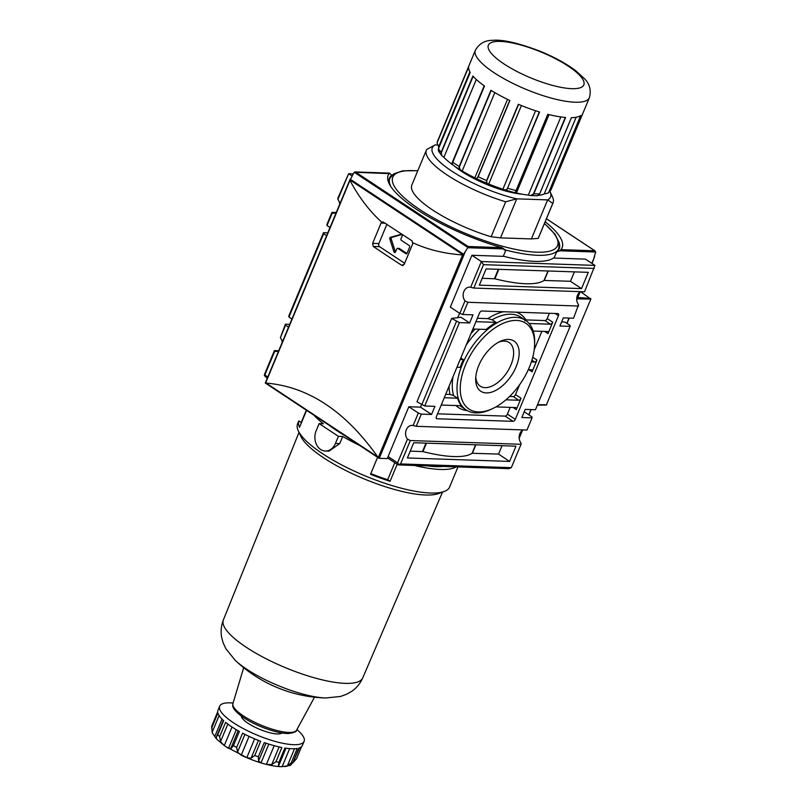 <?xml version="1.0" encoding="UTF-8"?>
<svg xmlns="http://www.w3.org/2000/svg" width="807" height="807" viewBox="0 0 807 807"><rect width="100%" height="100%" fill="white"/><g stroke="black" fill="none" stroke-linecap="round" stroke-linejoin="round"><path stroke-width="1.21" d="M475.918 321.69L496.093 322.376A53.736 30.081 -56.5 0 0 486.177 329.458L472.872 329.014M496.093 322.376L492.139 319.764L487.821 318.624A56.026 31.362 -56.5 0 1 503.598 311.744M477.341 318.271L487.821 318.624M581.534 288.603L479.328 285.153L486.096 268.892L588.303 272.342L581.534 288.603L570.468 281.29L544.039 280.453A91.473 24.644 22.6 0 1 494.883 278.788L482.172 278.304M574.392 271.868L570.468 281.29M509.6 461.422L407.384 457.973L413.739 442.72L515.945 446.17L509.6 461.422L498.534 454.099L472.105 453.272A91.473 24.644 22.6 0 1 422.949 451.607L410.238 451.123M502.035 445.706L498.534 454.099M451.668 318.392L459.405 322.618L469.634 322.971L461.019 317.272L451.668 318.392L416.967 401.755L424.714 405.982L434.933 406.325L431.543 414.455L420.477 407.142L421.486 404.741M546.319 405.003L590.855 299.074L580.505 291.67A7.999 6.274 91.9 0 0 578.558 304.743L573.525 318.23L563.296 317.887L559.917 326.018L570.135 326.361L569.974 325.362L565.233 322.225L561.692 321.741M445.696 394.31L450.034 394.452A56.026 31.362 -56.5 0 1 449.035 386.271M557.899 313.58A2.29 1.281 -56.5 0 1 558.313 313.711A2.29 1.281 -56.5 0 1 558.464 315.658L515.31 419.347A2.29 1.281 -56.5 0 1 513.04 421.335L436.95 418.762A2.29 1.281 -56.5 0 1 436.537 418.641A2.29 1.281 -56.5 0 1 436.375 416.684L479.54 312.995A2.29 1.281 -56.5 0 1 481.809 311.008L557.899 313.58M510.216 407.384L507.401 414.122A2.29 1.281 -56.5 0 1 505.142 416.109L437.565 413.82M505.928 399.818L518.79 400.252A2.29 1.281 -56.5 0 0 521.06 398.265L516.319 409.653L513.04 407.474M549.375 313.298L547.176 318.563A2.29 1.281 -56.5 0 1 544.917 320.55L525.912 319.905L524.762 320.863M529.079 323.486L550.445 324.212A2.29 1.281 -56.5 0 0 552.714 322.225L547.973 333.614L544.685 331.435M541.86 331.344L534.214 349.724M531.369 361.909L534.708 362.03A2.29 1.281 -56.5 0 0 536.968 360.043L532.065 371.835L528.777 369.656M519.688 384.616L515.532 394.603A2.29 1.281 -56.5 0 1 513.262 396.59L509.59 396.469M570.135 326.361L535.434 409.724L525.216 409.381L521.836 417.512L532.055 417.855L531.894 416.856L524.217 411.782M469.634 322.971L473.013 314.831L462.794 314.488L459.788 313.398L450.306 307.124L471.893 255.274L481.375 261.549L470.673 287.262L473.8 288.059L483.524 264.676L481.375 261.549L594.941 265.392L584.52 291.801L473.8 288.059M457.72 317.665L459.566 313.247M431.543 414.455L421.325 414.112L418.329 413.023L408.836 406.748L420.477 407.142M330.002 227.524L327.037 225.567L326.875 224.568L331.959 212.362L332.242 213.068L327.037 225.567M326.613 235.654L323.647 233.697L323.496 232.698L327.793 232.84M291.922 319.017L288.956 317.05L288.795 316.051L323.496 232.698M289.703 324.333L285.406 324.192L285.567 325.191L288.533 327.148M395.45 252.087A1.14 0.898 91.9 0 1 395.349 251.865L391.224 238.933A1.14 0.898 91.9 0 1 391.869 237.369L402.007 234.494M399.011 248.405A1.14 0.898 91.9 0 1 399.404 248.526L397.982 248.485A1.14 0.898 91.9 0 0 397.599 248.354L399.011 248.405M406.92 253.509L399.404 248.526M397.599 248.354A1.14 0.898 91.9 0 0 396.772 248.98L395.551 251.885A1.14 0.898 91.9 0 1 393.937 251.814L389.801 238.882A1.14 0.898 91.9 0 1 390.457 237.319L401.24 234.262A1.14 0.898 91.9 0 1 402.209 235.896L400.998 238.811A1.14 0.898 91.9 0 0 401.361 240.355L409.27 245.58A1.14 0.898 91.9 0 1 409.633 247.113L407.101 253.216A1.14 0.898 91.9 0 1 405.881 253.711L397.982 248.485M404.64 263.264L379.583 246.68A2.29 1.796 91.9 0 1 378.846 243.603L386.916 224.225M372.602 243.391L381.065 223.065L382.861 221.824L412.115 240.9L412.67 243.976L404.206 264.303L401.735 265.291A686.021 184.793 -157.4 0 1 373.288 246.468L372.602 243.391L378.846 243.603M381.711 222.167C369.394 211 358.802 197.069 349.945 180.395L354.152 172.234L467.899 247.497L463.591 254.245L463.944 255.012L462.623 254.941C444.395 253.701 427.811 249.645 412.871 242.786M402.522 265.543L403.329 265.342M378.695 458.003L266.139 383.103C308.193 386.573 345.426 411.207 377.837 457.004L379.179 458.315L387.259 458.588L388.106 456.56L397.589 462.835L407.444 439.149A7.999 6.274 91.9 0 1 406.113 430.292A7.999 6.274 91.9 0 1 412.135 425.38A7.999 6.274 91.9 0 1 413.123 425.511L416.251 426.308L421.325 414.112M407.444 439.149L410.319 440.541L521.05 444.284L521.009 442.993A7.999 6.274 91.9 0 1 522.956 429.919M545.189 221.723A94.217 25.38 -157.4 0 1 562.146 247.628A94.217 25.38 -157.4 0 1 560.865 249.645L559.917 250.826L556.608 251.955L554.076 258.058L585.458 259.118L594.941 265.392M559.957 250.795L595.657 252.036L594.769 250.785L560.865 249.645M559.312 243.25A91.927 24.765 -157.4 0 1 559.19 248.778A91.927 24.765 -157.4 0 1 556.608 251.955M554.409 257.251A91.473 24.644 -157.4 0 1 503.336 256.212M471.893 255.274L503.275 256.344L505.818 250.241L501.984 247.648A94.217 25.38 -157.4 0 1 388.187 175.22A94.217 25.38 -157.4 0 1 389.458 173.202L391.859 175.351M354.152 172.234L389.731 173.636M337.911 199.43L337.881 198.139L348.614 173.717L337.911 199.43A7.999 6.274 91.9 0 1 339.727 204.161M353.123 173.868L348.614 173.717L351.902 175.886M467.899 247.497L468.08 246.508L501.984 247.648M593.629 259.178L595.657 252.036M408.836 406.748L388.106 456.56M504.193 249.817A91.927 24.765 -157.4 0 0 505.818 250.241L504.839 250.099M532.055 417.855L526.971 430.05L416.251 426.308M578.599 306.035L467.868 302.292L462.794 314.488M459.405 322.618L424.714 405.982M418.329 413.023L413.123 425.511M456.409 321.529L421.708 404.892M467.868 302.292L464.993 300.9L459.788 313.398M264.837 374.993L264.333 375.517L264.676 374.004L274.41 350.621L274.693 351.317L264.837 374.993L267.803 376.96M521.05 444.284L511.315 467.667L400.585 463.924L398.668 464.398L397.589 462.835M387.552 457.892L398.164 464.913L508.894 468.655L511.315 467.667M264.333 375.517L267.248 378.291M285.406 324.192L280.372 337.679A7.999 6.274 91.9 0 1 282.178 342.41M285.567 325.191L280.372 337.679M323.647 233.697L288.956 317.05M336.358 212.261A7.999 6.274 91.9 0 1 333.23 213.199A7.999 6.274 91.9 0 1 332.242 213.068M335.974 212.503L331.959 212.362M464.993 300.9A7.999 6.274 91.9 0 1 463.662 292.043A7.999 6.274 91.9 0 1 469.684 287.131A7.999 6.274 91.9 0 1 470.673 287.262M594.255 268.418L483.524 264.676M278.425 350.752L274.41 350.621M278.808 350.52A7.999 6.274 91.9 0 1 275.681 351.459A7.999 6.274 91.9 0 1 274.693 351.317M398.164 464.913L398.668 464.398M410.319 440.541L400.585 463.924M516.319 409.653A2.29 1.281 -56.5 0 0 516.167 407.696A2.29 1.281 -56.5 0 0 515.744 407.565L495.912 406.899M444.264 397.73L457.569 398.184L453.615 395.571L450.034 394.452M457.569 398.184A53.736 30.081 -56.5 0 0 461.392 405.729L441.217 405.053M532.065 371.835A2.29 1.281 -56.5 0 0 531.904 369.878A2.29 1.281 -56.5 0 0 531.49 369.757L528.323 369.646M460.182 359.508L463.41 359.619L460.837 357.915M463.41 359.619A53.736 30.081 -56.5 0 0 461.695 363.473A53.736 30.081 -56.5 0 0 460.192 367.346L456.964 367.235M547.973 333.614A2.29 1.281 -56.5 0 0 547.812 331.657A2.29 1.281 -56.5 0 0 547.398 331.526L533.175 331.052M465.478 365.097A51.456 28.8 -56.5 0 1 508.007 321.569A51.456 28.8 -56.5 0 1 534.577 345.265A51.456 28.8 -56.5 0 1 492.704 408.554A51.456 28.8 -56.5 0 1 465.478 365.097M478.743 365.541A30.091 16.836 -56.5 0 1 500.179 341.391A30.091 16.836 -56.5 0 1 516.097 366.802A30.091 16.836 -56.5 0 1 491.241 392.252A30.091 16.836 -56.5 0 1 475.696 378.402A30.091 16.836 -56.5 0 1 478.743 365.541M492.704 408.554L490.918 409.391A53.736 30.081 -56.5 0 1 466.194 409.946A53.736 30.081 -56.5 0 1 462.482 363.997A53.736 30.081 -56.5 0 1 525.498 320.308A53.736 30.081 -56.5 0 1 534.648 343.288L534.577 345.265M475.817 376.617A26.167 14.647 123.5 0 0 480.276 386.21A26.167 14.647 123.5 0 0 510.962 364.935A26.167 14.647 123.5 0 0 509.156 342.551A26.167 14.647 123.5 0 0 498.585 342.198M462.623 254.941L378.301 457.519L379.179 458.315M350.137 179.184L463.591 254.245M350.147 179.729L463.944 255.012M349.925 179.931L463.026 254.77M389.63 184.601A91.927 24.765 -157.4 0 1 389.448 178.125A91.927 24.765 -157.4 0 1 392.031 174.958M296.905 729.599A45.737 12.317 -157.4 0 1 304.118 741.34L302.423 745.406A45.737 12.317 22.6 0 1 298.862 748.079L292.669 763.251L299.004 748.028M294.505 748.735L287.302 766.045L291.317 762.686A45.737 12.317 -157.4 0 0 292.941 762.302L290.47 765.359L282.157 766.65A41.157 11.086 22.6 0 1 278.354 766.519L278.94 762.272A45.737 12.317 -157.4 0 1 275.944 761.737L271.737 764.612L266.411 764.39A41.157 11.086 22.6 0 1 261.014 762.887L258.593 760.93L258.341 756.815A45.737 12.317 -157.4 0 1 254.76 755.513L251.048 758.187L246.781 757.702A41.157 11.086 22.6 0 1 241.222 755.211L237.52 752.134L236.653 747.413A45.737 12.317 -157.4 0 1 233.455 745.688L230.671 748.896M281.976 732.948A22.243 5.992 -157.4 0 1 248.082 723.304A22.243 5.992 -157.4 0 1 241.232 715.98M288.765 691.781A38.877 10.471 -157.4 0 1 265.654 682.157A137.2 137.2 0 0 1 235.14 660.227A60.031 16.17 -157.4 0 1 235.14 660.227A60.031 16.17 -157.4 0 0 246.801 669.265A60.031 16.17 -157.4 0 0 325.826 697.974A60.031 16.17 -157.4 0 0 325.826 697.984A137.2 137.2 0 0 1 288.765 691.781M457.973 466.93L449.61 487.035A82.324 22.172 -157.4 0 1 444.193 491.493A82.324 22.172 -157.4 0 1 322.507 453.665A82.324 22.172 -157.4 0 1 298.257 430.746A82.324 22.172 -157.4 0 1 297.612 423.756L298.802 420.921A82.324 22.172 22.6 0 0 299.528 427.307L306.579 410.349M319.128 423.584L338.415 436.345L335.45 443.457A13.951 10.935 91.9 0 1 325.342 451.022A13.951 10.935 91.9 0 1 316.173 430.706L319.128 423.584L323.415 423.736A82.324 22.172 -157.4 0 1 313.752 415.091M456.237 466.87A82.324 22.172 -157.4 0 1 414.475 465.468M397.175 464.257L390.074 481.305A82.324 22.172 22.6 0 1 370.524 474.284L377.585 457.327M359.529 445.373A82.324 22.172 -157.4 0 1 342.703 436.486L339.737 443.608L335.45 443.457M325.342 451.022L329.024 451.143L339.737 443.608M342.703 436.486L338.415 436.345M344.155 435.205A76.151 20.508 -157.4 0 1 336.156 430.212A76.151 20.508 -157.4 0 1 329.125 425.259M443.033 466.426A76.151 20.508 -157.4 0 1 427.67 465.911M298.802 420.921L301.193 422.495L306.327 410.178M301.193 422.495A79.58 21.436 22.6 0 0 301.041 423.665M370.817 473.598A79.58 21.436 22.6 0 0 387.683 479.721L394.784 462.673M387.683 479.721L390.074 481.305M299.518 747.847L293.022 762.413M222.006 719.077L214.753 736.509L212.191 732.655L211.636 726.361L217.719 711.784A45.737 12.317 22.6 0 1 217.981 710.261L219.675 706.196A45.737 12.317 -157.4 0 1 233.092 703.038M214.753 736.509A41.157 11.086 22.6 0 0 216.518 738.869L216.558 738.758M216.881 739.394L224.285 745.557L220.503 741.694L219.686 736.579A45.737 12.317 -157.4 0 1 217.729 734.895L216.548 736.519L223.287 720.328M232.013 727.006L224.285 745.557A41.157 11.086 22.6 0 0 225.274 746.243A41.157 11.086 22.6 0 0 226.333 746.949A41.157 11.086 22.6 0 0 228.512 748.351L230.873 748.25M287.302 766.045L285.002 766.6M293.577 762.121L296.572 758.61L301.556 746.646M278.94 762.272L284.871 748.039A45.737 12.317 22.6 0 0 297.238 748.452L291.317 762.686M258.341 756.815L264.262 742.581A45.737 12.317 22.6 0 0 281.865 747.504L275.944 761.737M236.653 747.413L242.574 733.18A45.737 12.317 22.6 0 0 260.681 741.28L254.76 755.513M219.686 736.579L225.607 722.346A45.737 12.317 22.6 0 0 231.811 726.875A45.737 12.317 22.6 0 0 239.376 731.455L233.455 745.688M216.387 738.153L216.548 736.519M219.121 715.547L212.1 732.413L211.989 727.208L217.91 712.974A45.737 12.317 22.6 0 0 223.65 720.661L217.729 734.895M304.118 741.34A45.737 12.317 -157.4 0 1 277.013 741.926A45.737 12.317 -157.4 0 1 233.505 722.81A45.737 12.317 -157.4 0 1 219.675 706.196M444.193 491.493L438.574 493.561A77.754 20.942 -157.4 0 1 323.647 457.831A77.754 20.942 -157.4 0 1 300.749 436.183L298.257 430.746M549.971 191.441A64.025 17.25 -157.4 0 1 550.021 191.552A64.025 17.25 -157.4 0 1 547.63 199.884L531.389 238.922L538.219 238.358L552.775 203.384L547.63 199.884L516.742 198.845L500.491 237.873L531.389 238.922M491.13 236.764A68.605 18.48 -157.4 0 1 411.832 185.055L426.389 150.092A68.605 18.48 -157.4 0 1 426.671 149.517L435.195 144.887A64.025 17.25 -157.4 0 0 451.668 171.044A64.025 17.25 -157.4 0 0 516.742 198.845L505.686 201.79L491.13 236.764L500.491 237.873M550.021 191.552L552.513 196.989A68.605 18.48 -157.4 0 1 553.057 202.819L538.501 237.783A68.605 18.48 -157.4 0 1 538.219 238.358M553.057 202.819A68.605 18.48 -157.4 0 1 552.775 203.384M505.686 201.79A68.605 18.48 -157.4 0 1 426.389 150.092M580.637 115.683L548.568 192.702L581.01 115.441A61.746 16.634 22.6 0 1 571.376 117.681L539.641 193.922A61.746 16.634 -157.4 0 1 533.871 193.73L530.744 195.536L528.313 195.102A58.538 15.767 22.6 0 1 516.409 192.984L514.927 192.631L515.723 191.592M437.676 144.967L435.195 144.887M537.795 195.415L539.167 194.901M538.673 195.344A58.538 15.767 22.6 0 0 544.231 193.922L548.064 193.125L550.969 189.927M582.795 113.484L551.05 189.736L582.795 113.484A61.746 16.634 22.6 0 0 582.947 113.162L589.372 97.708A61.746 16.634 -157.4 0 1 552.775 98.494A61.746 16.634 -157.4 0 1 494.045 72.691A61.746 16.634 -157.4 0 1 475.373 50.256C479.207 43.598 484.886 40.289 492.441 40.35C502.67 39.311 518.871 43.064 541.033 51.608C555.004 57.418 566.675 63.864 576.027 70.955L584.389 78.632C589.715 83.857 591.38 90.213 589.372 97.708M549.274 191.683A61.746 16.634 -157.4 0 0 551.06 189.726L550.435 190.654M437.344 141.649L468.817 66.043L437.344 141.649L437.081 142.839L438.715 146.733A58.538 15.767 22.6 0 0 438.574 148.458M438.191 149.739L438.494 148.69L438.191 149.739C438.786 151.736 439.21 152.311 439.482 151.454M475.373 50.256L468.938 65.71A61.746 16.634 22.6 0 0 470.229 72.448L438.494 148.69A61.746 16.634 -157.4 0 0 441.167 152.271L441.802 155.58L438.544 151.222M476.291 79.469L443.88 157.345L441.802 155.58M443.88 157.345A58.538 15.767 22.6 0 0 451.627 164.013C452.424 165.203 452.656 164.951 452.323 163.246L452.777 162.257L452.323 163.246M494.822 92.603L462.189 170.993L456.116 167.311L451.627 164.013L484.19 85.784M441.167 152.271L472.912 76.029A61.746 16.634 22.6 0 0 484.513 86.016L452.677 162.409M521.413 105.556L488.739 184.036L486.934 183.381L476.412 178.67L478.158 176.743L509.893 100.502A61.746 16.634 22.6 0 1 490.938 90.273L459.203 166.514L460.222 169.924M462.189 170.993A58.538 15.767 22.6 0 0 474.849 177.833L476.412 178.67M477.562 177.681L509.721 100.421L477.633 177.52M539.298 111.941L507.139 189.191L539.58 112.022A61.746 16.634 22.6 0 1 518.346 104.285L486.611 180.526L486.934 183.381M488.739 184.036A58.538 15.767 22.6 0 0 502.912 189.211L504.92 189.927L507.139 189.191M507.845 188.263A61.746 16.634 -157.4 0 0 516.056 190.563L547.792 114.312A61.746 16.634 22.6 0 0 565.606 117.489L533.871 193.73M522.381 194.215A48.027 12.932 -157.4 0 1 461.604 171.377A48.027 12.932 -157.4 0 1 455.128 166.656M466.113 345.245A53.736 30.081 -56.5 0 1 479.56 329.236M470.955 333.624A56.026 31.362 -56.5 0 1 475.141 329.085M498.343 269.306L494.419 278.718M498.827 269.316L494.883 278.788M547.983 270.981L544.039 280.453M548.235 270.991L544.311 280.402M425.975 443.134L422.485 451.537M426.469 443.154L422.949 451.607M475.626 444.808L472.105 453.272M475.868 444.818L472.377 453.221M555.186 313.489L558.464 315.658M436.254 418.308L436.95 418.762M505.142 416.109L513.04 421.335M507.401 414.122L515.31 419.347M521.06 398.265L515.532 394.603M552.714 322.225L547.176 318.563M536.968 360.043L532.751 357.249M391.869 237.369L390.457 237.319M391.224 238.933L389.801 238.882M395.349 251.865L393.937 251.814M406.657 253.741L405.881 253.711M381.065 223.065L385.373 223.206M349.945 180.395L265.624 382.962M373.288 246.468L379.583 246.68M544.402 223.61A89.184 24.018 -157.4 0 1 529.18 251.623A89.184 24.018 -157.4 0 1 419.801 209.548A89.184 24.018 -157.4 0 1 417.733 170.882M390.85 186.609A91.473 24.644 -157.4 0 1 389.872 178.307L393.574 173.949L402.703 170.832L417.804 170.701M544.473 223.428L555.065 234.292L559.241 242.846L558.767 248.606A91.473 24.644 -157.4 0 1 503.911 249.605M464.993 252.319L463.914 254.921M503.528 248.929L467.788 247.719M593.478 259.39L591.834 263.334M579.86 292.094L576.723 299.629M569.046 318.079L566.867 323.304M530.956 409.573L528.777 414.798M522.311 430.343L519.173 437.888M594.598 256.697L593.508 259.299M463.874 255.012L379.25 458.315M355.554 172.052L468.08 246.508M546.41 218.788L594.769 250.785M518.79 400.252L513.262 396.59M534.708 362.03L531.914 360.184M550.445 324.212L544.917 320.55M516.218 312.168A56.026 31.362 -56.5 0 1 525.912 319.905M467.384 410.662A56.026 31.362 -56.5 0 1 455.985 405.548M453.615 395.571A53.736 30.081 -56.5 0 1 453.06 376.597M492.139 319.764A53.736 30.081 -56.5 0 1 520.757 317.171L525.498 320.308M466.194 409.946L461.453 406.809A53.736 30.081 -56.5 0 1 459.94 405.679M266.139 383.103L377.837 457.004M243.442 715.93A34.509 9.291 -157.4 0 1 232.91 703.633C232.981 705.056 230.217 708.364 243.674 717.675C256.313 726.199 278.112 733.946 288.714 733.482C294.182 732.685 296.815 731.576 296.603 730.143A34.509 9.291 -157.4 0 1 275.843 730.234A34.509 9.291 -157.4 0 1 243.442 715.93M227.836 724.081L220.503 741.694M236.29 729.679L228.512 748.351M238.176 730.769L231.014 747.978M244.914 734.38L237.52 752.134M249.06 736.388L241.222 755.211M254.629 738.849L246.781 757.702M258.452 740.412L251.048 758.187M265.987 743.176L258.593 760.93M268.832 744.104L261.014 762.887M274.198 745.688L266.411 764.39M279.101 746.919L271.737 764.612M285.981 748.2L278.354 766.519M289.663 748.624L282.157 766.65M301.525 746.677L296.764 758.116M211.989 727.208A45.737 12.317 -157.4 0 1 211.797 726.018M442.508 492.119L362.726 677.9A75.465 20.326 -157.4 0 1 317.918 678.778A75.465 20.326 -157.4 0 1 246.236 647.264A75.465 20.326 -157.4 0 1 223.388 619.897L299.004 432.381M576.148 117.237L544.231 193.922M468.605 67.112L437.081 142.839M469.886 71.853L438.715 146.733M473.134 76.282L440.995 153.491M484.513 86.016L452.777 162.257A61.746 16.634 -157.4 0 0 455.874 164.386A61.746 16.634 -157.4 0 0 459.203 166.514M491.201 90.434L459.042 167.685M507.512 99.362L474.849 177.833M518.558 104.375L486.399 181.636M535.576 110.751L502.912 189.211M565.283 117.459L533.134 194.689M560.845 116.944L528.313 195.102M549.032 114.624L516.409 192.984M515.895 191.249L547.903 114.342L515.966 191.017M486.611 180.526A61.746 16.634 -157.4 0 1 478.158 176.743M504.012 63.955A51.678 13.921 -157.4 0 1 521.211 45.111A51.678 13.921 -157.4 0 1 583.078 86.046A51.678 13.921 -157.4 0 1 504.012 63.955M546.843 404.791L537.553 404.65M590.855 299.074L577.227 298.862M590.694 298.408L577.802 297.48M557.819 250.886L558.767 248.606M388.924 180.576L389.872 178.307M378.947 458.225L265.291 383.022L349.875 179.79M354.999 171.952L389.569 173.112M519.204 438.262L522.573 430.151M528.928 414.899L531.137 409.573M567.008 323.405L569.228 318.089M576.743 300.012L580.122 291.902M591.975 263.425L593.68 259.319M595.142 250.977L546.43 218.737M296.603 730.143L314.518 697.187M232.91 703.633L243.674 667.702M278.718 764.794L285.638 748.15M230.903 748.19L238.156 730.759M211.636 726.361L217.719 711.744M277.487 766.458C268.691 765.429 258.805 762.665 247.84 758.156L226.152 746.828M223.388 619.897C221.138 625.697 220.573 631.548 221.683 637.449L223.156 642.856L225.899 648.767L235.15 660.237M362.726 677.9C360.194 683.59 356.452 688.109 351.479 691.488L346.607 694.252L340.483 696.461L325.826 697.974M539.54 194.255L571.417 117.681M438.393 148.892L470.219 72.428M452.485 162.742L484.442 85.966M537.623 195.778L530.744 195.536M515.027 192.762L504.92 189.927M546.5 405.053L537.351 405.134"/></g></svg>
